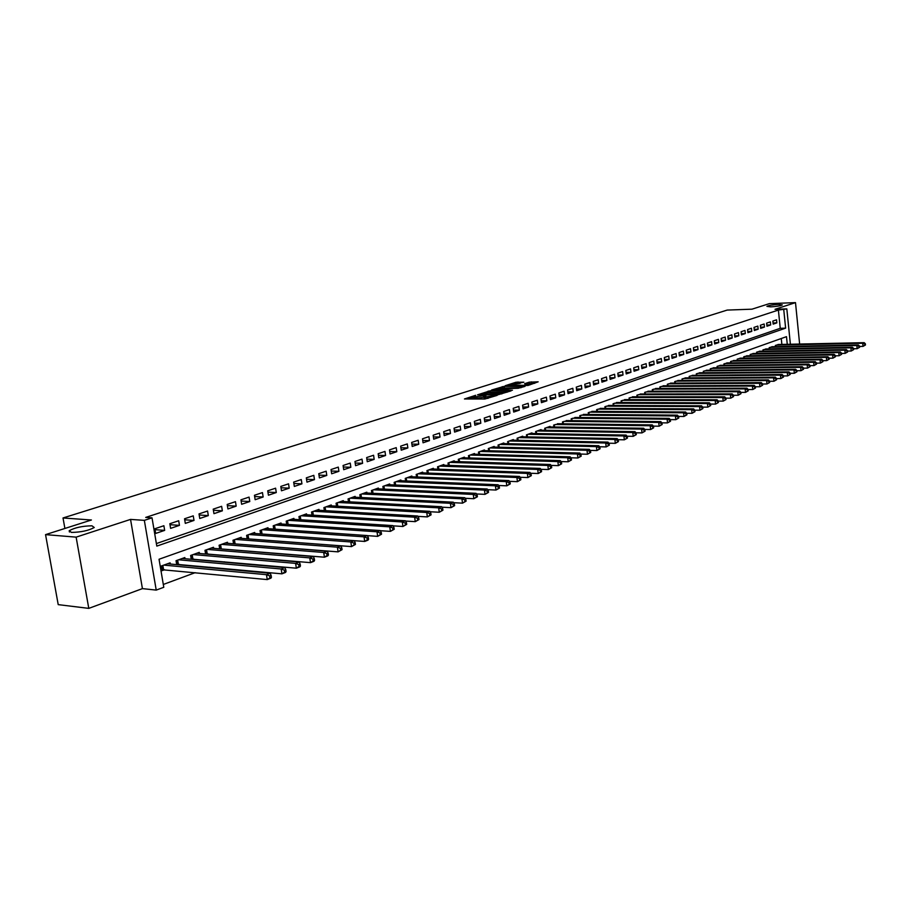 <?xml version="1.0" encoding="UTF-8"?>
<svg xmlns="http://www.w3.org/2000/svg" width="911" height="911" viewBox="0 0 911 911"><rect width="100%" height="100%" fill="white"/><g stroke="black" fill="none" stroke-linecap="round" stroke-linejoin="round"><path stroke-width="1.37" d="M475.679 395.306L464.451 398.972L484.903 399.007L497.121 395.397L485.688 396.866L484.014 396.399L486.167 395.294L475.143 396.866L473.504 396.399L475.679 395.306M770.763 306.87C776.741 306.483 780.602 305.834 782.321 304.9L778.438 304.399C772.482 304.775 768.645 305.436 766.914 306.369L770.763 306.87M71.445 532.411C81.045 532.24 88.652 530.601 94.254 527.503L91.931 525.806C82.4 525.989 74.827 527.617 69.202 530.714L71.445 532.411M523.859 382.199L516.013 382.244L505.298 385.695L528.073 385.444L538.162 381.823L529.291 382.164L524.577 383.713L529.963 384.203L523.802 385.353L509.09 385.057L523.859 382.199M156.385 543.571L780.237 328.313L778.393 310.07L786.819 308.886L790.384 344.256M45.55 534.632L76.125 537.137L88.788 608.377L58.213 604.631L45.55 534.632L91.419 519.999L63.018 517.972L727.183 310.082L751.974 309.182L769.339 303.636L795.497 302.623L775.01 309.307L786.819 308.886M88.788 608.377L142.423 588.62L130.546 519.407L76.125 537.137M130.546 519.407L144.348 520.363L152.023 517.835L156.806 546.11L785.624 328.154L783.779 309.877M778.393 310.07L145.714 517.414L152.023 517.835M490.22 390.785L477.523 394.827L497.907 394.805L511.071 390.876L490.22 390.785L490.414 392.242L487.419 392.835M491.61 389.999L504.25 386.332L525.032 386.378L518.2 388.268L507.905 388.587L504.58 389.703L512.472 390.227L491.644 390.284M799.63 344.051L795.497 302.623M207.549 554.184L208.22 553.945M193.064 559.434L193.918 559.115M178.317 564.763L179.376 564.387M163.878 525.727L154.859 528.756L155.656 533.436L164.663 530.384L163.878 525.727M178.693 520.75L169.833 523.723L170.608 528.369L179.456 525.362L178.693 520.75M193.257 515.854L184.546 518.78L185.309 523.381L194.009 520.432L193.257 515.854M207.56 511.048L199.008 513.918L199.76 518.484L208.312 515.592L207.56 511.048M221.635 506.311L213.22 509.147L213.96 513.667L222.364 510.82L221.635 506.311M235.459 501.665L227.192 504.443L227.921 508.942L236.177 506.14L235.459 501.665M249.067 497.099L240.937 499.832L241.643 504.284L249.773 501.528L249.067 497.099M262.448 492.6L254.442 495.288L255.148 499.706L263.142 496.996L262.448 492.6M275.6 488.182L267.732 490.824L268.426 495.208L276.284 492.544L275.6 488.182M288.548 483.832L280.804 486.428L281.476 490.778L289.22 488.159L288.548 483.832M301.279 479.55L293.661 482.113L294.333 486.428L301.94 483.843L301.279 479.55M313.817 475.337L306.324 477.854L306.973 482.147L314.466 479.607L313.817 475.337M326.149 471.192L318.77 473.674L319.408 477.922L326.787 475.428L326.149 471.192M338.288 467.115L331.023 469.552L331.661 473.777L338.915 471.317L338.288 467.115M350.234 463.095L343.083 465.498L343.709 469.689L350.849 467.263L350.234 463.095M361.997 459.144L354.96 461.501L355.575 465.669L362.601 463.289L361.997 459.144M373.578 455.249L366.655 457.573L367.258 461.706L374.182 459.36L373.578 455.249M384.989 451.412L378.167 453.712L378.76 457.812L385.569 455.5L384.989 451.412M396.217 447.643L389.498 449.897L390.079 453.974L396.797 451.697L396.217 447.643M407.285 443.919L400.669 446.151L401.239 450.182L407.855 447.95L407.285 443.919M418.183 440.264L411.658 442.45L412.227 446.458L418.741 444.249L418.183 440.264M428.922 436.654L422.499 438.806L423.057 442.792L429.468 440.617L428.922 436.654M439.501 433.089L433.169 435.219L433.716 439.182L440.047 437.029L439.501 433.089M449.932 429.593L443.691 431.689L444.226 435.617L450.467 433.499L449.932 429.593M460.203 426.132L454.054 428.204L454.589 432.099L460.727 430.026L460.203 426.132M470.327 422.738L464.268 424.765L464.792 428.648L470.85 426.587L470.327 422.738M480.313 419.379L474.335 421.383L474.859 425.232L480.826 423.216L480.313 419.379M490.152 416.076L484.265 418.047L484.777 421.873L490.653 419.88L490.152 416.076M499.854 412.808L494.047 414.756L494.548 418.559L500.355 416.589L499.854 412.808M509.42 409.597L503.692 411.521L504.193 415.291L509.909 413.355L509.42 409.597M518.849 406.42L513.212 408.322L513.69 412.068L519.338 410.155L518.849 406.42M528.152 403.3L522.584 405.167L523.073 408.891L528.631 407.001L528.152 403.3M537.331 400.214L531.842 402.058L532.32 405.759L537.797 403.892L537.331 400.214M546.384 397.173L540.963 398.995L541.43 402.662L546.851 400.829L546.384 397.173M555.311 394.167L549.971 395.966L550.426 399.622L555.767 397.811L555.311 394.167M564.125 391.206L558.853 392.983L559.308 396.604L564.569 394.827L564.125 391.206M572.814 388.291L567.61 390.033L568.054 393.643L573.258 391.878L572.814 388.291M581.389 385.41L576.253 387.129L576.697 390.717L581.822 388.974L581.389 385.41M589.85 382.563L584.782 384.26L585.226 387.824L590.282 386.105L589.85 382.563M598.208 379.75L593.209 381.436L593.63 384.966L598.629 383.28L598.208 379.75M606.453 376.983L601.511 378.646L601.943 382.153L606.874 380.479L606.453 376.983M614.583 374.25L609.721 375.89L610.131 379.375L615.005 377.723L614.583 374.25M622.623 371.551L617.817 373.168L618.227 376.63L623.033 375.002L622.623 371.551M630.549 368.887L625.811 370.481L626.21 373.931L630.959 372.314L630.549 368.887M638.383 366.256L633.703 367.828L634.102 371.255L638.782 369.661L638.383 366.256M646.115 363.648L641.492 365.209L641.891 368.613L646.514 367.042L646.115 363.648M653.756 361.086L649.179 362.624L649.577 366.006L654.144 364.457L653.756 361.086M661.295 358.547L656.785 360.073L657.173 363.432L661.682 361.906L661.295 358.547M668.742 356.053L664.29 357.545L664.666 360.893L669.118 359.378L668.742 356.053M676.099 353.57L671.692 355.051L672.067 358.387L676.474 356.896L676.099 353.57M683.364 351.134L679.014 352.591L679.39 355.905L683.74 354.425L683.364 351.134M690.549 348.719L686.245 350.166L686.621 353.457L690.914 351.999L690.549 348.719M697.644 346.339L693.396 347.763L693.749 351.031L697.997 349.596L697.644 346.339M704.647 343.982L700.457 345.394L700.81 348.64L705 347.216L704.647 343.982M711.571 341.659L707.426 343.048L707.779 346.282L711.924 344.87L711.571 341.659M718.415 339.359L714.315 340.737L714.668 343.948L718.756 342.559L718.415 339.359M725.179 337.081L721.125 338.448L721.466 341.636L725.52 340.27L725.179 337.081M731.852 334.838L727.855 336.182L728.196 339.359L732.193 338.004L731.852 334.838M738.457 332.617L734.505 333.95L734.847 337.104L738.798 335.76L738.457 332.617M744.993 330.42L741.087 331.741L741.417 334.872L745.323 333.551L744.993 330.42M751.438 328.256L747.578 329.554L747.908 332.674L751.769 331.365L751.438 328.256M757.827 326.104L754.001 327.391L754.331 330.499L758.146 329.201L757.827 326.104M764.135 323.986L760.355 325.261L760.674 328.347L764.454 327.072L764.135 323.986M770.364 321.89L766.629 323.143L766.948 326.218L770.683 324.954L770.364 321.89M773.154 324.122L776.844 322.87L776.536 319.818L772.847 321.059L773.154 324.122M163.308 584.463L195.148 572.677M208.87 567.587L209.917 567.2M223.582 562.144L224.436 561.825M238.033 556.78L238.705 556.541M781.877 344.438L781.274 338.516M170.323 564.034L170.118 562.839L161.179 566.05L161.964 570.696L164.584 569.739M176.688 564.615L176.039 560.709L184.831 557.555L185.024 558.716M191.264 559.274L190.638 555.471L199.281 552.362L199.463 553.501M205.601 554.025L204.986 550.312L213.481 547.26L213.664 548.365M219.688 548.855L219.095 545.245L227.454 542.25L227.625 543.32M233.535 543.787L232.977 540.257L241.187 537.308L241.347 538.367M247.166 538.8L246.608 535.361L254.681 532.468L254.852 533.482M260.557 533.903L260.022 530.544L267.971 527.697L268.13 528.687M273.733 529.075L273.22 525.806L281.032 522.994L281.192 523.973M286.703 524.337L286.202 521.149L293.889 518.382L294.037 519.338M299.457 519.68L298.967 516.56L306.54 513.838L306.677 514.772M312.006 515.091L311.539 512.039L318.975 509.374L319.123 510.285M324.35 510.581L323.906 507.598L331.228 504.967L331.365 505.856M336.512 506.152L336.079 503.225L343.288 500.64L343.413 501.505M348.48 501.779L348.059 498.932L355.153 496.381L355.279 497.224M360.255 497.486L359.845 494.696L366.837 492.179L366.962 493.01M371.859 493.25L371.46 490.517L378.35 488.045L378.464 488.865M383.28 489.082L382.893 486.417L389.68 483.98L389.794 484.777M394.531 484.982L394.156 482.363L400.84 479.972L400.942 480.746M405.623 480.94L405.258 478.377L411.829 476.02L411.943 476.783M416.532 476.965L416.179 474.46L422.658 472.126L422.761 472.877M427.293 473.048L426.94 470.588L433.329 468.3L433.431 469.028M437.884 469.188L437.553 466.785L443.839 464.519L443.942 465.248M448.326 465.384L448.007 463.027L454.202 460.807L454.293 461.513M458.62 461.638L458.301 459.326L464.416 457.128L464.508 457.823M468.766 457.948L468.459 455.682L474.472 453.519L474.563 454.202M478.765 454.316L478.457 452.084L484.401 449.954L484.481 450.626M488.615 450.729L488.33 448.542L494.183 446.447L494.263 447.096M498.34 447.187L498.055 445.046L503.817 442.974L503.908 443.623M507.917 443.714L507.643 441.607L513.326 439.569L513.417 440.195M517.368 440.275L517.095 438.214L522.709 436.198L522.789 436.813M526.683 436.881L526.421 434.866L531.956 432.873L532.035 433.477M535.873 433.545L535.622 431.552L541.077 429.593L541.157 430.197M544.937 430.254L544.687 428.295L550.073 426.371L550.153 426.952M553.888 426.997L553.637 425.084L559.024 423.752M562.702 423.797L562.474 421.918L567.781 420.597M571.413 420.631L571.186 418.787L576.424 417.477M580 417.511L579.783 415.701L584.953 414.414M588.483 414.437L588.255 412.649L593.368 411.373M596.842 411.396L596.637 409.643L601.67 408.39M605.109 408.401L604.893 406.67L609.869 405.429M613.251 405.441L613.057 403.744L617.954 402.514M621.302 402.525L621.108 400.851L625.948 399.633M629.091 397.982L629.285 399.644L629.057 397.993L633.828 396.797M637.096 396.797L636.903 395.18L641.617 393.996M644.658 392.39L644.84 393.985L644.646 392.39L649.315 391.218M652.481 391.218L652.299 389.646L656.899 388.485M660.042 388.473L659.86 386.936L664.404 385.786M667.501 385.774L667.33 384.248L671.817 383.11M674.869 383.098L674.698 381.607L679.128 380.479M682.145 380.456L681.986 378.987L686.359 377.871M689.331 377.849L689.172 376.402L693.499 375.309M696.437 375.275L696.277 373.852L700.548 372.758M703.463 372.736L703.303 371.324L707.528 370.253M710.398 370.219L710.238 368.841L714.406 367.771M717.242 367.737L717.094 366.37L721.216 365.322M724.017 365.288L723.869 363.945L727.946 362.897M730.713 362.863L730.576 361.53L734.596 360.505M737.329 360.46L737.193 359.162L741.167 358.137M743.866 358.091L743.729 356.805L747.658 355.802M750.334 355.757L750.197 354.481L754.08 353.491M756.722 353.434L756.585 352.193L760.434 351.202M763.042 351.156L762.906 349.915L766.709 348.936M769.283 348.89L769.157 347.672L772.915 346.704M775.455 346.658L775.341 345.451L779.053 344.495M63.018 517.972L64.897 528.46M787.263 344.324L786.489 336.66L159.038 559.252L163.786 587.288L156.225 590.1L144.348 520.363M142.423 588.62L156.225 590.1M780.237 328.313L785.624 328.154M164.663 530.384L155.018 529.667M179.456 525.362L169.993 524.69M194.009 520.432L184.717 519.805M208.312 515.592L199.179 515M222.364 510.82L213.402 510.274M236.177 506.14L227.386 505.628M249.773 501.528L241.13 501.05M263.142 496.996L254.647 496.552M276.284 492.544L267.936 492.122M289.22 488.159L281.009 487.772M301.94 483.843L293.877 483.49M314.466 479.607L306.529 479.266M326.787 475.428L318.987 475.109M338.915 471.317L331.251 471.021M350.849 467.263L343.31 467.001M362.601 463.289L355.188 463.039M374.182 459.36L366.882 459.133M385.569 455.5L378.395 455.284M396.797 451.697L389.726 451.503M407.855 447.95L400.897 447.768M418.741 444.249L411.897 444.09M429.468 440.617L422.727 440.469M440.047 437.029L433.408 436.904M450.467 433.499L443.919 433.385M460.727 430.026L454.293 429.924M470.85 426.587L464.508 426.496M480.826 423.216L474.574 423.137M490.653 419.88L484.493 419.812M500.355 416.589L494.286 416.532M509.909 413.355L503.931 413.309M519.338 410.155L513.44 410.121M528.631 407.001L522.823 406.978M537.797 403.892L532.07 403.88M546.851 400.829L541.202 400.817M555.767 397.811L550.198 397.8M564.569 394.827L559.081 394.827M573.258 391.878L567.838 391.889M581.822 388.974L576.481 388.986M590.282 386.105L585.01 386.127M598.629 383.28L593.437 383.303M606.874 380.479L601.738 380.525M615.005 377.723L609.949 377.769M623.033 375.002L618.034 375.059M630.959 372.314L626.028 372.371M638.782 369.661L633.919 369.718M646.514 367.042L641.708 367.11M654.144 364.457L649.406 364.525M661.682 361.906L657.002 361.974M669.118 359.378L664.506 359.458M676.474 356.896L671.908 356.964M683.74 354.425L679.23 354.516M690.914 351.999L686.461 352.079M697.997 349.596L693.601 349.687M705 347.216L700.661 347.307M711.924 344.87L707.631 344.973M718.756 342.559L714.52 342.65M725.52 340.27L721.33 340.361M732.193 338.004L728.06 338.106M738.798 335.76L734.71 335.874M745.323 333.551L741.281 333.654M751.769 331.365L747.783 331.479M758.146 329.201L754.206 329.315M764.454 327.072L760.56 327.186M770.683 324.954L766.834 325.068M776.844 322.87L773.04 322.984M473.538 396.649L473.697 397.879L475.337 398.346L475.143 396.866M484.128 397.23L475.337 398.346M484.048 396.649L484.208 397.879L485.882 398.346L485.688 396.866M488.091 398.346L485.882 398.346M473.618 397.242L468.14 398.984M507.108 392.208L490.414 392.242M479.926 394.201L497.953 394.395L501.71 393.279L487.806 392.835L479.926 394.201M501.585 388.325L502.428 388.052L502.246 386.617M521.069 387.699L502.428 388.052M501.414 388.325L495.197 389.498L503.305 389.555L506.63 388.45L501.414 388.325M534.757 383.28L528.722 383.838M520.17 383.372L515.444 383.907M271.421 577.289L271.114 575.331L269.633 575.9L269.941 577.859L271.421 577.289L270.943 578.143L267.242 579.59L266.467 574.693L270.168 573.258L167.522 563.772M161.794 569.705L267.242 579.59L269.941 577.859M163.798 565.105L266.467 574.693L269.633 575.9M270.168 573.258L271.114 575.331M286.065 571.561L285.769 569.614L284.312 570.184L284.619 572.131L286.065 571.561L285.564 572.415L281.932 573.839L281.169 568.988L284.801 567.576L182.268 558.477M176.643 564.353L281.932 573.839L284.619 572.131M178.613 559.787L281.169 568.988L284.312 570.184M284.801 567.576L285.769 569.614M300.448 565.936L300.152 564.011L298.728 564.569L299.024 566.494L300.448 565.936L299.924 566.801L296.36 568.191L295.608 563.385L299.172 561.996L196.765 553.262M191.242 559.081L296.36 568.191L299.024 566.494M193.166 554.56L295.608 563.385L298.728 564.569M299.172 561.996L300.152 564.011M314.568 560.413L314.272 558.511L312.872 559.058L313.168 560.96L314.568 560.413L314.022 561.278L310.514 562.645L309.786 557.885L313.293 556.519L211.01 548.149M205.579 553.911L310.514 562.645L313.168 560.96M207.48 549.424L309.786 557.885L312.872 559.058M313.293 556.519L314.272 558.511M328.438 554.993L328.154 553.102L326.776 553.637L327.06 555.528L328.438 554.993L327.869 555.858L324.43 557.202L323.712 552.476L327.151 551.144L225.028 543.115M219.688 548.832L324.43 557.202L327.06 555.528M221.544 544.368L323.712 552.476L326.776 553.637M327.151 551.144L328.154 553.102M342.058 549.663L341.773 547.796L340.429 548.32L340.703 550.198L342.058 549.663L338.095 551.861L337.389 547.169L340.771 545.848L238.796 538.173M233.842 543.81L338.095 551.861L340.703 550.198M235.38 539.403L337.389 547.169L340.429 548.32M340.771 545.848L341.773 547.796M355.438 544.436L355.165 542.569L353.832 543.093L354.117 544.949L355.438 544.436L351.521 546.6L350.826 541.954L354.151 540.656L252.336 533.311M247.997 538.868L351.521 546.6L354.117 544.949M248.976 534.518L350.826 541.954L353.832 543.093M368.591 539.289L368.317 537.444L367.019 537.957L367.281 539.802L368.591 539.289L367.976 540.166L364.707 541.441L354.151 540.678L355.165 542.569M262.357 529.712L364.024 536.83L367.292 535.554L265.659 528.517M367.281 539.802L364.707 541.441L364.024 536.83L367.019 537.957M367.292 535.554L368.317 537.444M381.515 534.233L381.253 532.411L379.967 532.912L380.229 534.734L381.515 534.233L377.678 536.363L377.006 531.785L380.217 530.544L278.766 523.814M367.349 535.645L377.678 536.363L380.229 534.734M275.509 524.987L377.006 531.785L379.967 532.912M380.217 530.544L381.253 532.411M394.224 529.268L393.962 527.458L392.698 527.947L392.96 529.758L394.224 529.268L390.42 531.375L389.76 526.843L392.914 525.613L291.657 519.19M380.308 530.703L390.42 531.375L392.96 529.758M288.445 520.34L389.76 526.843L392.698 527.947M392.914 525.613L393.962 527.458M406.705 524.383L406.454 522.584L405.213 523.073L405.463 524.873L406.705 524.383L402.947 526.478L402.298 521.969L405.395 520.762L304.331 514.635M393.04 525.841L402.947 526.478L405.463 524.873M301.188 515.763L402.298 521.969L405.213 523.073M405.395 520.762L406.454 522.584M418.98 519.589L418.73 517.801L417.511 518.279L417.762 520.067L418.98 519.589L415.257 521.65L414.619 517.186L417.671 516.002L316.812 510.149M405.566 521.058L415.257 521.65L417.762 520.067M313.714 511.265L414.619 517.186L417.511 518.279M417.671 516.002L418.73 517.801M431.062 514.863L430.812 513.098L429.605 513.565L429.855 515.33L431.062 514.863L427.361 516.913L426.747 512.483L429.741 511.322L329.099 505.73M417.887 516.355L427.361 516.913L429.855 515.33M326.047 506.835L426.747 512.483L429.605 513.565M429.741 511.322L430.812 513.098M442.928 510.217L442.689 508.463L441.505 508.919L441.755 510.684L442.928 510.217L439.273 512.255L438.669 507.848L441.619 506.71L341.192 501.392M429.992 511.731L439.273 512.255L441.755 510.684M338.186 502.473L438.669 507.848L441.505 508.919M441.619 506.71L442.689 508.463M454.612 505.651L454.373 503.908L453.211 504.364L453.45 506.106L454.612 505.651L450.991 507.666L450.387 503.305L453.291 502.177L353.092 497.121M441.903 507.176L450.991 507.666L453.45 506.106M350.131 498.18L450.387 503.305L453.211 504.364M453.291 502.177L454.373 503.908M466.102 501.164L465.863 499.433L464.724 499.877L464.963 501.608L466.102 501.164L462.515 503.157L461.923 498.818L464.781 497.713L364.81 492.908M453.621 502.701L462.515 503.157L464.963 501.608M361.895 493.956L461.923 498.818L464.724 499.877M464.781 497.713L465.863 499.433M477.41 496.746L477.17 495.026L476.054 495.459L476.282 497.178L477.41 496.746L473.857 498.716L473.276 494.422L476.077 493.329L376.345 488.763M465.145 498.294L473.857 498.716L476.282 497.178M373.476 489.799L473.276 494.422L476.054 495.459M476.077 493.329L477.17 495.026M488.524 492.395L488.296 490.687L487.191 491.12L487.419 492.828L488.524 492.395L485.005 494.354L484.436 490.084L487.203 489.013L387.71 484.686M476.487 493.956L485.005 494.354L487.419 492.828M384.886 485.7L484.436 490.084L487.191 491.12M487.203 489.013L488.296 490.687M499.479 488.114L499.251 486.417L498.158 486.85L498.385 488.535L499.479 488.114L495.994 490.05L495.425 485.814L498.146 484.766L398.893 480.666M487.647 489.685L495.994 490.05L498.385 488.535M396.114 481.668L495.425 485.814L498.158 486.85M498.146 484.766L499.251 486.417M510.251 483.9L510.023 482.215L508.953 482.636L509.181 484.322L510.251 483.9L506.801 485.825L506.243 481.623L508.919 480.575L409.916 476.704M498.624 485.483L506.801 485.825L509.181 484.322M407.183 477.694L506.243 481.623L508.953 482.636M508.919 480.575L510.023 482.215M520.853 479.755L520.636 478.081L519.589 478.491L519.805 480.165L520.853 479.755L517.437 481.657L516.89 477.489L519.521 476.464L420.78 472.809M509.431 481.338L517.437 481.657L519.805 480.165M418.081 473.777L516.89 477.489L519.589 478.491M519.521 476.464L520.636 478.081M531.295 475.667L531.079 474.016L530.043 474.415L530.259 476.077L531.295 475.667L527.902 477.558L527.367 473.413L529.963 472.41L431.472 468.96M520.079 477.262L527.902 477.558L530.259 476.077M428.808 469.917L527.367 473.413L530.043 474.415M529.963 472.41L531.079 474.016M541.578 471.647L541.373 470.008L540.348 470.406L540.553 472.046L541.578 471.647L538.219 473.526L537.695 469.416L540.246 468.425L442.017 465.179M530.555 473.253L538.219 473.526L540.553 472.046M439.387 466.125L537.695 469.416L540.348 470.406M540.246 468.425L541.373 470.008M551.702 467.696L551.497 466.056L550.495 466.455L550.699 468.083L551.702 467.696L548.376 469.552L547.853 465.464L550.369 464.485L452.403 461.444M540.861 469.302L548.376 469.552L550.699 468.083M449.818 462.378L547.853 465.464L550.495 466.455M550.369 464.485L551.497 466.056M561.677 463.79L561.472 462.173L560.481 462.56L560.686 464.177L561.677 463.79L558.375 465.635L557.862 461.581L560.345 460.624L462.64 457.777M551.018 465.396L558.375 465.635L560.686 464.177M460.089 458.688L557.862 461.581L560.481 462.56M560.345 460.624L561.472 462.173M571.493 459.953L571.288 458.347L570.32 458.723L570.514 460.328L571.493 459.953L568.225 461.775L567.724 457.755L570.161 456.81L472.729 454.145M561.028 461.558L568.225 461.775L570.514 460.328M470.213 455.044L567.724 457.755L570.32 458.723M570.161 456.81L571.288 458.347M581.172 456.172L580.967 454.578L580.011 454.942L580.205 456.548L581.172 456.172L577.927 457.982L577.426 453.985L579.84 453.052L482.671 450.581M570.878 457.789L577.927 457.982L580.205 456.548M480.199 451.469L577.426 453.985L580.011 454.942M579.84 453.052L580.967 454.578M590.704 452.448L590.51 450.854L589.554 451.23L589.747 452.813L590.704 452.448L587.481 454.236L586.991 450.273L589.371 449.351L492.475 447.05M580.592 454.054L587.481 454.236L589.747 452.813M490.038 447.927L586.991 450.273L589.554 451.23M589.371 449.351L590.51 450.854M600.087 448.77L599.893 447.199L598.971 447.563L599.153 449.134L600.087 448.77L596.899 450.546L596.42 446.618L598.755 445.707L502.143 443.577M590.146 450.387L596.899 450.546L599.153 449.134M499.74 444.443L596.42 446.618L598.971 447.563M598.755 445.707L599.893 447.199M609.345 445.149L609.152 443.589L608.241 443.942L608.423 445.513L609.345 445.149L606.179 446.914L605.713 443.008L608.013 442.108L511.675 440.161M599.575 446.766L606.179 446.914L608.423 445.513M509.306 441.004L605.713 443.008L608.241 443.942M608.013 442.108L609.152 443.589M618.467 441.584L618.273 440.036L617.373 440.389L617.556 441.937L618.467 441.584L615.335 443.338L614.868 439.455L617.134 438.578L521.081 436.779M608.855 443.201L615.335 443.338L617.556 441.937M518.735 437.622L614.868 439.455L617.373 440.389M617.134 438.578L618.273 440.036M627.451 438.077L627.269 436.528L626.381 436.881L626.563 438.419L627.451 438.077L624.342 439.808L623.887 435.948L626.119 435.082L530.35 433.454M618.011 439.683L624.342 439.808L626.563 438.419M528.038 434.285L623.887 435.948L626.381 436.881M626.119 435.082L627.269 436.528M636.311 434.604L636.129 433.078L635.252 433.42L635.434 434.957L636.311 434.604L633.225 436.335L632.781 432.497L634.978 431.643L539.494 430.163M627.03 436.221L633.225 436.335L635.434 434.957M537.217 430.983L632.781 432.497L635.252 433.42M634.978 431.643L636.129 433.078M645.045 431.188L644.874 429.673L643.997 430.003L644.179 431.529L645.045 431.188L641.993 432.896L641.549 429.092L643.713 428.25L548.513 426.929M635.912 432.805L641.993 432.896L644.179 431.529M546.27 427.737L641.549 429.092L643.997 430.003M643.713 428.25L644.874 429.673M653.654 427.828L653.483 426.314L652.629 426.644L652.8 428.159L653.654 427.828L650.625 429.525L650.192 425.744L652.333 424.913L557.407 423.729M644.681 429.434L650.625 429.525L652.8 428.159M555.198 424.526L650.192 425.744L652.629 426.644M652.333 424.913L653.483 426.314M662.149 424.503L661.978 423L661.135 423.33L661.306 424.833L662.149 424.503L659.143 426.189L658.71 422.431L660.817 421.611L566.186 420.575M653.324 426.109L659.143 426.189L661.306 424.833M564 421.36L658.71 422.431L661.135 423.33M660.817 421.611L661.978 423M670.519 421.235L670.348 419.743L669.517 420.062L669.687 421.554L670.519 421.235L667.535 422.898L667.114 419.174L669.198 418.365L574.852 417.466M661.841 422.841L667.535 422.898L669.687 421.554M572.7 418.24L667.114 419.174L669.517 420.062M669.198 418.365L670.348 419.743M678.786 418.001L678.615 416.521L677.795 416.839L677.955 418.32L678.786 418.001L675.825 419.664L675.404 415.951L677.454 415.154L583.393 414.403M670.234 419.607L675.825 419.664L677.955 418.32M581.275 415.165L675.404 415.951L677.795 416.839M677.454 415.154L678.615 416.521M686.928 414.812L686.757 413.343L685.949 413.662L686.12 415.131L686.928 414.812L683.99 416.464L683.58 412.785L685.596 412L591.831 411.362M678.524 416.418L683.99 416.464L686.12 415.131M589.736 412.125L683.58 412.785L685.949 413.662M685.596 412L686.757 413.343M694.956 411.681L694.797 410.212L694 410.519L694.159 411.988L694.956 411.681L692.041 413.309L691.643 409.654L693.635 408.88L600.155 408.379M686.7 413.264L692.041 413.309L694.159 411.988M598.083 409.119L691.643 409.654L694 410.519M693.635 408.88L694.797 410.212M702.882 408.572L702.723 407.126L701.937 407.433L702.096 408.88L702.882 408.572L699.99 410.201L699.591 406.568L701.561 405.794L608.377 405.429M694.751 410.166L699.99 410.201L702.096 408.88M606.327 406.158L699.591 406.568L701.937 407.433M701.561 405.794L702.723 407.126L707.836 407.126L707.437 403.516L709.384 402.764L616.485 402.514M710.705 405.52L707.836 407.126L710.705 405.52L710.546 404.074L709.771 404.382L709.931 405.828M614.47 403.231L707.437 403.516L709.771 404.382M709.384 402.764L710.546 404.074L715.568 404.097L715.181 400.51L717.105 399.77L624.49 399.633M718.415 402.503L715.568 404.097L718.415 402.503L718.267 401.068L717.492 401.364L717.652 402.799M622.498 400.35L715.181 400.51L717.492 401.364M717.105 399.77L718.267 401.068M726.033 399.53L725.873 398.096L725.122 398.392L725.27 399.827L726.033 399.53L723.209 401.113L722.822 397.549L724.712 396.809L632.405 396.797M718.267 401.102L723.209 401.113L725.27 399.827M630.435 397.503L722.822 397.549L725.122 398.392M724.712 396.809L725.873 398.096M733.549 396.592L733.389 395.169L732.649 395.465L732.797 396.877L733.549 396.592L730.736 398.164L730.36 394.622L732.228 393.894L640.205 393.996M725.885 398.153L730.736 398.164L732.797 396.877M638.269 394.691L730.36 394.622L732.649 395.465M732.228 393.894L733.389 395.169M740.962 393.689L740.802 392.277L740.074 392.573L740.222 393.973L740.962 393.689L738.172 395.249L737.796 391.73L739.641 391.013L647.915 391.229M733.401 395.249L738.172 395.249L740.222 393.973M646.001 391.912L737.796 391.73L740.074 392.573M739.641 391.013L740.802 392.277M748.273 390.83L748.125 389.43L747.396 389.714L747.544 391.115L748.273 390.83L745.517 392.379L745.141 388.883L746.963 388.177L655.533 388.485M740.814 392.39L745.517 392.379L747.544 391.115M653.631 389.168L745.141 388.883L747.396 389.714M746.963 388.177L748.125 389.43M755.504 388.006L755.356 386.617L754.638 386.89L754.786 388.28L755.504 388.006L752.759 389.544L752.395 386.07L754.194 385.364L663.049 385.786M748.136 389.555L752.759 389.544L754.786 388.28M661.17 386.458L752.395 386.07L754.638 386.89M754.194 385.364L755.356 386.617M762.632 385.216L762.484 383.838L761.778 384.112L761.926 385.49L762.632 385.216L759.911 386.742L759.546 383.292L761.323 382.597L670.473 383.121M755.367 386.765L759.911 386.742L761.926 385.49M668.617 383.782L759.546 383.292L761.778 384.112M761.323 382.597L762.484 383.838M769.67 382.461L769.533 381.094L768.827 381.367L768.975 382.734L769.67 382.461L766.971 383.975L766.618 380.547L768.36 379.864L677.807 380.491M762.507 384.009L766.971 383.975L768.975 382.734M675.973 381.14L766.618 380.547L768.827 381.367M768.36 379.864L769.533 381.094M776.616 379.739L776.479 378.384L775.785 378.646L775.933 380.012L776.616 379.739L773.94 381.253L773.587 377.837L775.318 377.165L685.049 377.883M769.544 381.276L773.94 381.253L775.933 380.012M683.25 378.532L773.587 377.837L775.785 378.646M775.318 377.165L776.479 378.384M783.483 377.063L783.346 375.708L782.663 375.97L782.8 377.325L783.483 377.063L780.818 378.555L780.476 375.161L782.185 374.501L692.201 375.321M776.502 378.589L780.818 378.555L782.8 377.325M690.424 375.958L780.476 375.161L782.663 375.97M782.185 374.501L783.346 375.708M790.258 374.41L790.122 373.066L789.45 373.328L789.586 374.672L790.258 374.41L787.616 375.901L787.275 372.519L788.96 371.87L699.272 372.781M783.369 375.936L787.616 375.901L789.586 374.672M697.519 373.408L787.275 372.519L789.45 373.328M788.96 371.87L790.122 373.066M796.954 371.79L796.818 370.458L796.157 370.709L796.294 372.052L796.954 371.79L794.335 373.271L793.993 369.923L795.656 369.274L706.264 370.265M790.156 373.305L794.335 373.271L796.294 372.052M704.522 370.891L793.993 369.923L796.157 370.709M795.656 369.274L796.818 370.458M803.57 369.206L803.434 367.873L802.773 368.135L802.91 369.467L803.57 369.206L800.963 370.675L800.632 367.338L802.272 366.7L713.165 367.782M796.852 370.72L800.963 370.675L802.91 369.467M711.445 368.408L800.632 367.338L802.773 368.135M802.272 366.7L803.434 367.873M810.095 366.655L809.97 365.334L809.321 365.584L809.446 366.905L810.095 366.655L807.51 368.112L807.18 364.799L808.809 364.172L719.986 365.334M803.468 368.158L807.51 368.112L809.446 366.905M718.289 365.949L807.18 364.799L809.321 365.584M808.809 364.172L809.97 365.334M816.552 364.138L816.415 362.817L815.778 363.068L815.903 364.389L816.552 364.138L813.978 365.584L813.648 362.282L815.254 361.667L726.727 362.92M809.993 365.63L813.978 365.584L815.903 364.389M725.054 363.523L813.648 362.282L815.778 363.068M815.254 361.667L816.415 362.817M822.918 361.644L822.792 360.335L822.155 360.574L822.291 361.883L822.918 361.644L820.367 363.079L820.048 359.799L821.631 359.185L733.389 360.517M816.45 363.136L820.367 363.079L822.291 361.883M731.738 361.12L820.048 359.799L822.155 360.574M821.631 359.185L822.792 360.335M829.215 359.185L829.09 357.875L828.463 358.125L828.589 359.424L829.215 359.185L826.676 360.608L826.368 357.351L827.928 356.748L739.983 358.16M822.827 360.665L826.676 360.608L828.589 359.424M738.343 358.74L826.368 357.351L828.463 358.125M827.928 356.748L829.09 357.875M835.433 356.748L835.307 355.449L834.692 355.7L834.818 356.987L835.433 356.748L832.916 358.171L832.608 354.926L834.157 354.333L746.485 355.814M829.124 358.228L832.916 358.171L834.818 356.987M744.868 356.395L832.608 354.926L834.692 355.7M834.157 354.333L835.307 355.449M841.582 354.345L841.457 353.058L840.842 353.297L840.967 354.584L841.582 354.345L839.077 355.757L838.769 352.534L840.306 351.942L752.919 353.502M835.341 355.814L839.077 355.757L840.967 354.584M751.324 354.083L838.769 352.534L840.842 353.297M840.306 351.942L841.457 353.058M847.651 351.965L847.537 350.689L846.934 350.929L847.048 352.204L847.651 351.965L845.169 353.366L844.861 350.166L846.376 349.585L759.284 351.225M841.491 353.434L845.169 353.366L847.048 352.204M757.701 351.794L844.861 350.166L846.934 350.929M846.376 349.585L847.537 350.689M853.653 349.619L853.539 348.355L852.935 348.583L853.06 349.858L853.653 349.619L851.193 351.02L850.885 347.831L852.377 347.25L765.57 348.959M847.572 351.077L851.193 351.02L853.06 349.858M764.01 349.528L850.885 347.831L852.935 348.583M852.377 347.25L853.539 348.355M859.585 347.307L859.472 346.043L858.879 346.271L858.993 347.535L859.585 347.307L857.137 348.685L856.841 345.52L858.321 344.95L771.788 346.727M853.573 348.754L857.137 348.685L858.993 347.535M770.25 347.285L856.841 345.52L858.879 346.271M858.321 344.95L859.472 346.043M865.45 345.007L865.336 343.754L864.744 343.982L864.869 345.235L865.45 345.007L863.013 346.385L862.717 343.242L864.186 342.673L777.937 344.517M859.506 346.453L863.013 346.385L864.869 345.235M776.411 345.075L862.717 343.242L864.744 343.982M864.186 342.673L865.336 343.754M477.034 398.346L476.84 396.866M483.639 397.39L483.445 395.909M487.59 398.358L487.396 396.866M488.387 392.527L488.194 391.081M504.443 387.767L504.25 386.332M503.396 390.25L503.305 389.555M529.473 383.588L529.291 382.164M531.477 383.303L531.295 381.868M516.195 383.668L516.013 382.244M518.188 383.383L518.006 381.96M163.001 569.637L162.317 565.64M163.57 569.648L162.864 565.446M177.804 564.285L177.133 560.322M178.374 564.296L177.679 560.128M192.346 559.024L191.697 555.084M192.916 559.035L192.232 554.89M206.649 553.854L206.011 549.948M207.218 553.854L206.546 549.754M220.701 548.775L220.075 544.892M221.271 548.775L220.61 544.698M234.526 543.776L233.911 539.927M235.095 543.776L234.446 539.733M248.122 538.856L247.507 535.042M248.68 538.856L248.043 534.848M261.48 533.971L260.888 530.236M262.049 534.005L261.423 530.043M274.61 529.143L274.04 525.51M275.179 529.177L274.575 525.317M287.534 524.394L286.988 520.864M288.104 524.429L287.523 520.671M300.254 519.725L299.73 516.286M300.812 519.771L300.254 516.093M312.769 515.136L312.257 511.788M313.327 515.17L312.78 511.595M325.09 510.627L324.589 507.359M325.648 510.661L325.113 507.165M337.207 506.186L336.728 502.997M337.765 506.22L337.252 502.804M349.141 501.813L348.685 498.704M349.699 501.847L349.198 498.511M360.893 497.508L360.449 494.479M361.439 497.543L360.961 494.286M372.462 493.284L372.03 490.312M373.009 493.306L372.553 490.129M383.861 489.105L383.44 486.212M384.408 489.139L383.952 486.03M395.078 485.005L394.679 482.181M395.625 485.028L395.192 481.999M406.135 480.962L405.748 478.207M406.67 480.985L406.249 478.024M417.022 476.988L416.646 474.289M417.557 477.011L417.158 474.107M427.749 473.071L427.384 470.429M428.284 473.082L427.897 470.247M438.328 469.199L437.963 466.637M438.851 469.222L438.476 466.455M448.747 465.396L448.394 462.89M449.271 465.419L448.895 462.708M459.007 461.649L458.677 459.19M459.531 461.672L459.178 459.019M469.131 457.96L468.801 455.557M469.655 457.971L469.302 455.375M479.106 454.327L478.787 451.97M479.63 454.338L479.288 451.788M488.934 450.74L488.626 448.44M489.458 450.751L489.127 448.258M498.636 447.199L498.34 444.944M499.148 447.21L498.829 444.773M508.19 443.714L507.905 441.516M508.714 443.725L508.395 441.334M517.619 440.275L517.346 438.123M518.131 440.286L517.835 437.952M526.922 436.893L526.649 434.775M527.435 436.904L527.139 434.604M536.089 433.545L535.827 431.484M536.602 433.556L536.317 431.313M545.142 430.254L544.88 428.227M545.643 430.265L545.37 428.056M554.059 427.008L553.808 425.027M554.571 427.008L554.298 424.845M562.873 423.797L562.622 421.861M563.374 423.809L563.112 421.679M571.561 420.631L571.322 418.73M572.062 420.643L571.801 418.559M580.125 417.523L579.897 415.655M580.626 417.523L580.375 415.484M588.586 414.437L588.369 412.615M589.087 414.448L588.848 412.444M596.944 411.396L596.728 409.608M597.434 411.408L597.195 409.438M605.189 408.401L604.972 406.648M605.678 408.401L605.439 406.477M613.319 405.441L613.114 403.721M613.809 405.452L613.581 403.55M621.348 402.525L621.154 400.84M621.837 402.525L621.621 400.669M629.774 399.644L629.558 397.822M637.108 396.797L636.926 395.169M637.598 396.797L637.393 395.01M645.33 393.985L645.125 392.231M652.959 391.218L652.754 389.487M660.498 388.473L660.304 386.776M667.945 385.763L667.752 384.1M675.302 383.098L675.108 381.458M682.567 380.456L682.385 378.839M689.741 377.849L689.559 376.266M696.824 375.275L696.653 373.715M703.839 372.724L703.668 371.198M710.762 370.219L710.591 368.716M717.595 367.737L717.435 366.256M724.359 365.277L724.199 363.819M731.043 362.851L730.884 361.416M737.648 360.46L737.489 359.048M744.173 358.091L744.025 356.702M750.618 355.745L750.482 354.379M757.007 353.434L756.859 352.09M763.304 351.145L763.167 349.824M769.544 348.879L769.408 347.581M775.705 346.647L775.58 345.371M69.43 532.013L69.202 530.714M501.79 393.928L501.71 393.279M495.299 390.272L495.22 389.692M509.192 385.82L509.112 385.251M530.043 384.806L529.963 384.203"/></g></svg>
